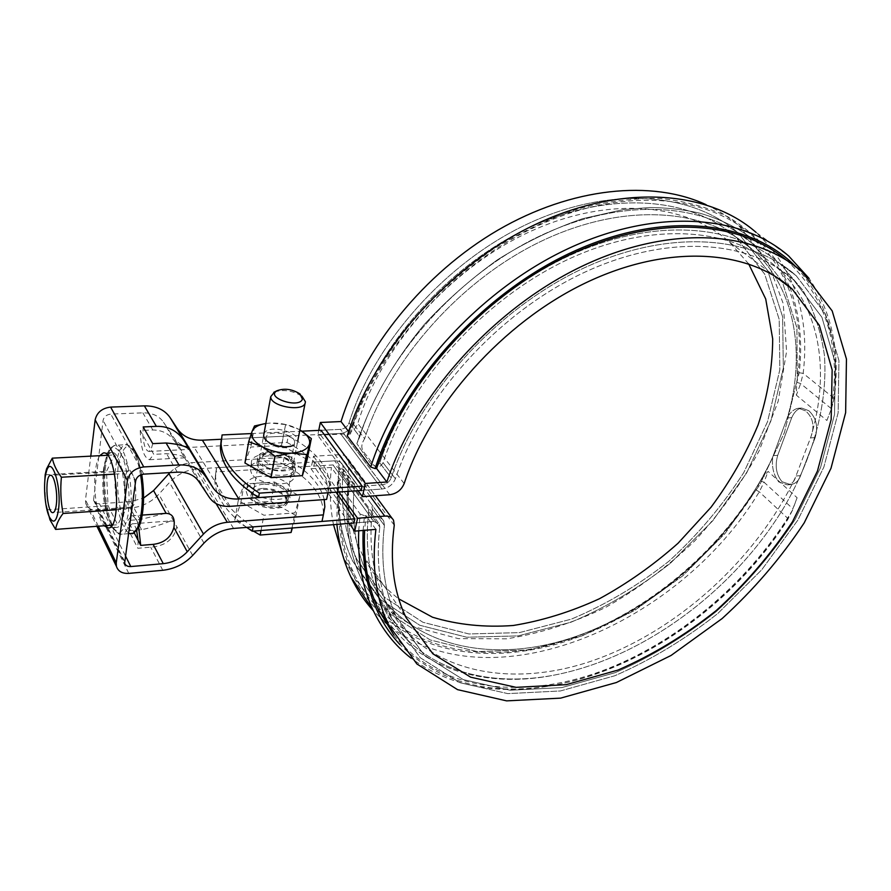 <?xml version="1.0" encoding="UTF-8"?>
<svg xmlns="http://www.w3.org/2000/svg" width="891" height="891" viewBox="0 0 891 891"><rect width="100%" height="100%" fill="white"/><g stroke="black" fill="none" stroke-linecap="round" stroke-linejoin="round"><path stroke-width="0.67" stroke-dasharray="4.46 3.34" d="M353.137 423.726C377.739 345.051 448.396 265.34 529.209 227.662C610.112 189.95 691.037 196.989 736.1 237.34L764.712 274.172L779.213 319.435L779.837 369.665L767.563 421.632L743.829 472.464C722.98 505.019 698.065 534.567 669.063 561.096C638.335 585.342 605.735 604.699 571.265 619.167L519.364 632.621L468.944 633.958L422.947 622.297L384.556 597.349L357.001 559.626C344.505 533.854 339.972 503.705 343.403 469.189L354.562 484.526L354.395 480.873L371.179 503.861L372.46 509.095C368.451 544.089 372.672 574.617 385.124 600.657C419.694 671.168 506.611 689.69 590.822 661.3C675.879 632.387 755.958 560.227 795.485 477.264L811.055 436.456C814.797 425.987 812.971 417.456 805.564 410.874L798.525 408.234C794.761 408.713 791.163 411.497 787.711 416.576L772.753 456.949C734.474 539.356 655.386 610.09 571.833 637.811C488.19 665.488 402.454 645.307 367.816 575.419C355.353 549.569 350.931 519.264 354.562 484.526L354.395 480.873L371.179 503.861L372.46 509.095C368.451 544.089 372.672 574.617 385.124 600.657C419.694 671.168 506.611 689.69 590.822 661.3C675.879 632.387 755.958 560.227 795.485 477.264L811.055 436.456C830.256 371.436 820.622 306.66 776.919 267.567C732.268 226.971 649.238 220.868 566.32 260.217C482.688 300.044 409.37 382.05 383.052 462.696C376.648 473.299 371.58 461.716 368.328 457.774C364.575 452.35 358.059 448.941 364.631 438.695C389.801 359.674 461.271 278.794 543.12 240.347C625.148 201.778 706.296 208.405 751.826 248.99C795.396 287.247 806.021 353.148 787.711 416.576L772.753 456.949C771.573 466.851 773.6 475.193 778.812 481.953L787.354 484.86C791.564 484.292 794.282 481.753 795.485 477.264C794.282 481.753 791.564 484.292 787.354 484.86L778.812 481.953C773.6 475.193 771.573 466.851 772.753 456.949C734.474 539.356 655.386 610.09 571.833 637.811C488.19 665.488 402.454 645.307 367.816 575.419C355.353 549.569 350.931 519.264 354.562 484.526L343.403 469.189L342.656 464.812L343.403 469.189C339.972 503.705 344.505 533.854 357.001 559.626L384.556 597.349L422.947 622.297L468.944 633.958L519.364 632.621L571.265 619.167C605.735 604.699 638.335 585.342 669.063 561.096C698.065 534.567 722.98 505.019 743.829 472.464L767.563 421.632L779.837 369.665L779.213 319.435L764.712 274.172L736.1 237.34C691.037 196.989 610.112 189.95 529.209 227.662C448.396 265.34 377.739 345.051 353.137 423.726L364.631 438.695C389.801 359.674 461.271 278.794 543.12 240.347C625.148 201.778 706.296 208.405 751.826 248.99C795.396 287.247 806.021 353.148 787.711 416.576C791.163 411.497 794.761 408.713 798.525 408.234L805.564 410.874C812.971 417.456 814.797 425.987 811.055 436.456C830.256 371.436 820.622 306.66 776.919 267.567C732.268 226.971 649.238 220.868 566.32 260.217C482.688 300.044 409.37 382.05 383.052 462.696C376.648 473.299 371.58 461.716 368.328 457.774C364.575 452.35 358.059 448.941 364.631 438.695L353.137 423.726C350.831 429.451 346.588 432.692 340.407 433.471C346.588 432.692 350.831 429.451 353.137 423.726M222.082 434.942L221.369 439.263L340.407 433.471L382.027 489.025L361.145 490.473L382.027 489.025C388.42 488.09 392.875 484.671 395.381 478.757C422.334 397.575 497.178 314.033 581.444 273.771C665.822 233.442 748.785 239.401 793.714 280.008L821.892 317.241L835.368 363.261L834.522 414.504L820.511 467.675L794.906 519.854C772.787 553.367 746.602 583.906 716.364 611.471C684.433 636.753 650.697 657.157 615.158 672.66L561.82 687.596L510.175 690.235L463.253 679.599L424.305 655.23L396.684 617.53C384.311 591.579 380.223 560.907 384.422 525.534L383.743 521.068L384.422 525.534C380.223 560.907 384.311 591.579 396.684 617.53L385.124 600.657L424.305 655.23L463.253 679.599L510.175 690.235L561.82 687.596L615.158 672.66C650.697 657.157 684.433 636.753 716.364 611.471C746.602 583.906 772.787 553.367 794.906 519.854L820.511 467.675L834.522 414.504L835.368 363.261L821.892 317.241L793.714 280.008L776.919 267.567L793.714 280.008C748.785 239.401 665.822 233.442 581.444 273.771C497.178 314.033 422.334 397.575 395.381 478.757C392.875 484.671 388.42 488.09 382.027 489.025L340.407 433.471L320.248 434.452L361.145 490.473M251.295 433.572L301.938 431.177M321.094 430.275L340.485 429.362C344.661 428.838 347.523 426.644 349.094 422.78L359.752 436.724L356.879 443.607L366.212 457.406C369.041 460.547 373.296 471.228 379.755 462.886C406.675 380.735 481.686 297.427 565.952 257.232C651.031 216.814 734.919 223.218 780.494 264.159L802.78 290.143C813.94 310.135 821.168 331.931 824.453 355.554C827.862 404.458 812.893 457.673 784.381 506.689C732.658 592.682 639.894 660.12 550.326 675.823C478.088 688.298 410.573 664.486 381.482 603.396C369.097 577.268 364.831 546.684 368.674 511.668L367.838 508.204L349.149 482.421L349.283 484.849C345.875 519.843 350.352 550.17 362.715 575.842L390.793 614.5L430.197 639.961L477.086 651.566L528.987 649.918L582.146 635.851L634.18 610.703L682.773 575.82L725.062 533.453L759.767 484.827L784.448 432.48L797.289 379.421L796.933 327.855L782.22 281.422L753.084 244C706.741 203.003 624.769 196.276 541.127 235.413C458.687 273.927 385.135 356.645 359.752 436.724L356.879 443.607L366.212 457.406C369.041 460.547 373.296 471.228 379.755 462.886C406.675 380.735 481.686 297.427 565.952 257.232C651.031 216.814 734.919 223.218 780.494 264.159L802.78 290.143C813.94 310.135 821.168 331.931 824.453 355.554C827.862 404.458 812.893 457.673 784.381 506.689C732.658 592.682 639.894 660.12 550.326 675.823C478.088 688.298 410.573 664.486 381.482 603.396C369.097 577.268 364.831 546.684 368.674 511.668L367.838 508.204L349.149 482.421L349.283 484.849C345.875 519.843 350.352 550.17 362.715 575.842L390.793 614.5L430.197 639.961L477.086 651.566L528.987 649.918L582.146 635.851L634.18 610.703L682.773 575.82L725.062 533.453L759.767 484.827L784.448 432.48L797.289 379.421L796.933 327.855L782.22 281.422L753.084 244C706.741 203.003 624.769 196.276 541.127 235.413C458.687 273.927 385.135 356.645 359.752 436.724L349.094 422.78C374.231 342.857 446.046 261.932 528.14 223.652C610.346 185.339 692.53 192.4 738.416 233.197C692.53 192.4 610.346 185.339 528.14 223.652C446.046 261.932 374.231 342.857 349.094 422.78C347.523 426.644 344.661 428.838 340.485 429.362L321.094 430.275L320.248 434.452M338.936 470.548C335.673 505.063 340.262 535.257 352.68 561.13L380.702 599.743L419.828 625.282L466.706 637.232L518.094 635.907L570.964 622.23C606.08 607.495 639.281 587.793 670.567 563.101L712.633 520.912L746.703 472.82L770.86 421.02L783.334 368.061L782.632 316.851L767.752 270.708L738.416 233.197L767.752 270.708L782.632 316.851L783.334 368.061L770.86 421.02L746.703 472.82L712.633 520.912L670.567 563.101C639.281 587.793 606.08 607.495 570.964 622.23L518.094 635.907L466.706 637.232L419.828 625.282L380.702 599.743L352.68 561.13C340.262 535.257 335.673 505.063 338.936 470.548L349.283 484.849L338.936 470.548L338.446 467.641L338.936 470.548M353.905 523.017L373.763 521.413L353.905 523.017L313.821 466.082L333.011 464.935L338.446 467.641L333.011 464.935L215.889 471.929L216.602 467.708L334.648 460.836C338.435 460.725 341.108 462.05 342.656 464.812C341.108 462.05 338.435 460.725 334.648 460.836L375.545 517.181C379.455 516.98 382.194 518.272 383.743 521.068L371.179 503.861L383.743 521.068C382.194 518.272 379.455 516.98 375.545 517.181L354.841 518.818L375.545 517.181L334.648 460.836L314.646 462.006L336.018 492.211M808.816 410.718L801.755 408.078C797.634 408.646 794.293 411.842 791.72 417.69L777.72 455.334C774.725 465.748 776.161 474.535 782.02 481.708L790.551 484.604C795.295 483.936 798.637 480.962 800.575 475.66L815.165 437.615C818.361 426.7 816.245 417.734 808.816 410.718L801.755 408.078C797.634 408.646 794.293 411.842 791.72 417.69L777.72 455.334C774.725 465.748 776.161 474.535 782.02 481.708L790.551 484.604C795.295 483.936 798.637 480.962 800.575 475.66L815.165 437.615C818.361 426.7 816.245 417.734 808.816 410.718M379.789 527.026C375.757 562.399 379.9 593.116 392.218 619.156L420.307 657.758L459.979 682.706L507.803 693.621L560.428 690.959L614.779 675.768C650.976 659.975 685.324 639.215 717.845 613.465L761.805 569.717L797.824 520.155L823.897 466.984L838.141 412.789L838.932 360.543L825.099 313.632L796.198 275.72C750.445 234.656 666.167 228.686 580.442 269.65C494.828 310.569 418.748 395.392 391.216 477.877C389.523 481.875 386.505 484.181 382.183 484.804L340.485 429.362L382.183 484.804L362.102 486.163L382.183 484.804C386.505 484.181 389.523 481.875 391.216 477.877C418.748 395.392 494.828 310.569 580.442 269.65C666.167 228.686 750.445 234.656 796.198 275.72L780.494 264.159L796.198 275.72L825.099 313.632L838.932 360.543L838.141 412.789L823.897 466.984L797.824 520.155L761.805 569.717L717.845 613.465C685.324 639.215 650.976 659.975 614.779 675.768L560.428 690.959L507.803 693.621L459.979 682.706L420.307 657.758L381.482 603.396L392.218 619.156C379.9 593.116 375.757 562.399 379.789 527.026L379.332 524.053L379.789 527.026L368.674 511.668L379.789 527.026M373.763 521.413L379.332 524.053L367.838 508.204L379.332 524.053L373.763 521.413L333.011 464.935L373.763 521.413M268.993 455.769C261.341 456.415 257.299 458.865 256.864 463.131L258.022 466.594C264.081 477.264 295.088 478.601 294.141 468.265C291.791 460.458 283.405 456.281 268.993 455.769M258.824 462.229L257.655 458.787C256.82 446.268 295.99 451.77 294.988 463.955C295.946 474.246 264.894 472.876 258.824 462.229M262.923 488.379C277.19 488.769 285.465 492.957 287.748 500.931C288.606 511.49 257.922 510.398 252.008 499.539L250.883 496.02C251.34 491.654 255.349 489.103 262.923 488.379M263.714 484.169C256.129 484.882 252.108 487.422 251.652 491.776C250.727 504.195 289.375 509.284 288.573 496.71C286.278 488.758 277.992 484.581 263.714 484.169M253.133 526.893C228.764 510.632 216.257 493.781 215.589 476.329L216.602 467.708M246.684 527.405C225.991 512.102 215.388 496.487 214.876 480.572L215.889 471.929M169.903 472.598C176.084 466.628 183.323 463.32 191.632 462.685L284.162 457.495L282.948 463.843L197.78 468.811C186.754 469.713 177.342 474.268 169.513 482.476L158.821 494.26C151.069 502.424 141.569 507.035 130.286 508.082L97.654 510.365C91.361 510.51 87.385 508.148 85.725 503.27L85.503 499.851L90.771 456.147M132.102 523.83L170.615 520.934C162.073 524.454 152.394 527.372 141.58 529.7L128.839 530.691L130.376 525.322L132.102 523.83C133.784 523.741 135.287 525.946 136.613 530.423M170.615 520.934L173.79 521.324L176.83 526.815C174.068 539.211 165.358 546.005 150.724 547.185L137.827 548.266L128.839 530.691M138.127 540.38L137.827 548.266M138.684 527.116C136.646 519.531 134.251 515.778 131.523 515.867L127.881 520.478L134.129 532.606M152.751 443.64L151.058 449.576L148.953 451.447C145.701 450.723 143.674 445.3 142.872 435.176L143.184 426.945M165.203 513.428L140.099 519.576L127.881 520.478M140.243 430.542C140.767 448.151 143.863 457.874 149.51 459.723L153.787 454.365L140.243 430.542L152.818 429.985C163.131 430.008 171.061 434.741 176.585 444.186L184.671 457.818C183.457 455.836 177.42 454.455 166.572 453.697L153.787 454.365M221.28 439.263L288.283 436.011L287.047 442.459L194.082 447.193C185.25 447.438 178.634 444.486 174.213 438.339L163.51 422.178C159.021 415.852 152.138 412.733 142.872 412.845L110.785 414.092C106.519 414.627 103.946 416.743 103.066 420.452L93.555 500.23C94.39 502.635 96.373 503.816 99.491 503.749L130.665 501.633L143.618 498.047M282.948 463.843C309.455 478.099 322.965 494.583 323.478 513.294L323.377 514.853M247.598 495.641L246.284 491.531C245.281 478.935 281.155 480.204 288.472 492.846L289.943 497.334C291.001 509.797 254.57 508.483 247.598 495.641M287.047 442.459C313.799 456.66 327.476 472.976 328.077 491.409L327.988 492.901M328.022 492.768L329.47 484.804C328.835 466.45 315.102 450.189 288.283 436.011M324.213 499.584C320.214 483.568 306.86 469.535 284.162 457.495M289.742 486.375C282.38 473.778 246.439 472.442 247.453 484.994C246.417 499.617 292.215 505.642 291.223 490.852L289.742 486.375M251.585 473.567L250.248 469.501C249.19 457.094 285.309 458.564 292.738 471.049L294.242 475.493C295.355 487.767 258.668 486.263 251.585 473.567M294.03 464.478C286.568 452.027 250.36 450.49 251.44 462.852C250.449 477.264 296.614 483.468 295.545 468.889L294.03 464.478M109.615 521.168C111.865 525.612 114.182 527.695 116.576 527.416C130.643 527.439 125.119 448.708 111.342 452.606C107.533 453.497 104.893 459.355 103.423 470.158C101.63 490.05 103.701 507.046 109.615 521.168M99.736 455.68C97.732 458.798 96.295 463.777 95.437 470.615C92.876 489.705 97.319 518.295 104.113 525.768M112.01 525.178L117.679 524.754L126.088 509.073L124.528 473.544L114.583 454.911L106.497 471.294L108.034 505.642L117.679 524.754M46.789 509.841L108.034 505.642M45.92 504.551L44.617 484.303M45.151 474.814L106.497 471.294M135.343 498.882C137.169 487.288 133.071 469.646 128.883 470.827C121.789 470.938 124.45 508.928 131.434 507.135C133.271 506.723 134.574 503.961 135.343 498.882M107.488 455.279L114.583 454.911M114.627 474.123L124.528 473.544M116.264 509.763L126.088 509.073M299.822 496.198L294.988 512.882L263.903 515.232L238.253 500.508L244.145 484.002L274.628 482.042L299.822 496.198L295.935 515.577L292.371 527.995M285.877 501.945C283.772 512.202 251.652 506.723 252.565 496.209C251.886 484.559 287.058 489.315 286.078 500.675L285.877 501.945M291.958 528.029L294.988 512.882M261.018 530.524L263.903 515.232M274.562 391.94C284.118 389.178 293.351 390.704 302.272 396.528M253.456 531.136L234.745 520.255L240.659 503.515L270.953 501.366L295.935 515.577M270.953 501.366L274.628 482.042M240.659 503.515L244.145 484.002M234.745 520.255L238.253 500.508M299.899 429.93L298.819 429.328L299.899 429.941M265.841 423.492L270.519 423.047C280.743 422.791 290.176 424.884 298.819 429.328L285.61 424.584L281.656 445.444L307.161 459.511M263.925 434.006C268.959 421.131 311.315 436.679 294.164 445.166L291.524 446.369C285.387 448.663 278.627 448.073 271.254 444.587L269.127 443.217L265.986 438.327C265.295 428.95 295.333 433.249 294.62 442.37L291.524 446.369M265.563 466.539C258.29 461.772 257.488 457.595 263.157 454.009C272 450.991 280.799 452.216 289.564 457.684C302.539 466.906 280.398 475.36 265.563 466.539M244.925 462.975L250.739 447.048L281.656 445.444M281.489 445.411L285.61 424.584M285.443 424.55L270.519 423.047L265.852 423.459M311.282 438.495L307.094 459.422M254.614 425.92L250.85 447.004M254.503 425.976L250.739 447.048M267.768 463.309C264.404 461.36 262.667 459.255 262.567 456.983L265.73 452.828C273.147 450.3 280.531 451.325 287.893 455.914L291.012 460.925C287.815 467.24 280.075 468.031 267.768 463.309M358.037 490.685L317.753 435.287L318.744 430.386M748.629 263.847L729.629 242.274C685.892 202.625 607.005 195.652 528.307 232.417C449.699 269.127 381.192 346.877 357.781 423.437C355.309 429.629 350.742 433.16 344.06 434.006L317.753 435.287M349.272 523.396L310.992 468.699L313.521 456.203L339.671 454.733C343.703 454.61 346.554 456.025 348.236 458.965L349.049 463.855C345.251 498.537 349.684 528.742 362.359 554.503C371.358 572.545 383.498 587.325 398.778 598.863M338.948 492.01L313.521 456.203M313.821 466.082L314.646 462.006M375.891 529.365L365.956 515.533L364.631 530.301M393.811 634.993C436.991 689.367 517.081 699.992 594.988 673.429C673.173 646.287 747.727 584.574 792.5 510.198L797.111 497.757L768.075 471.372L760.491 480.695L755.969 489.905C713.468 557.287 645.975 612.607 574.361 638.491C502.914 663.817 428.471 657.859 381.593 614.434M379.978 612.874C347.813 581.411 334.181 537.206 339.081 480.282L340.551 480.182C336.909 515.811 341.398 546.94 354.005 573.581C387.841 643.358 469.813 666.357 551.841 644.505C634.258 622.196 714.471 558.935 760.491 480.695M340.551 480.182L331.407 467.463L310.992 468.699M706.129 204.696C718.358 210.354 729.272 217.371 738.884 225.746L767.385 260.796L783.234 303.642L786.586 351.388L778.166 401.284L759.11 450.891C741.68 483.145 720.206 513.16 694.702 540.937C667.381 566.932 637.733 589.062 605.791 607.328C573.036 622.998 539.991 633.49 506.634 638.814L458.397 638.647L414.259 626.841L376.871 603.14M374.911 601.347C362.682 589.998 352.758 576.377 345.151 560.472L342.578 554.714M333.49 524.665C329.982 506.868 329.28 487.8 331.407 467.463M347.245 435.866L348.949 434.04L350.441 433.973L348.615 431.567M350.441 433.973C375.924 351.566 449.955 267.367 534.823 227.16C619.791 186.898 704.714 193.625 751.948 235.28C791.375 273.08 806.31 322.174 796.754 382.573L796.354 395.159L800.641 383.575L803.17 373.351C810.064 315.514 794.349 268.503 756.013 232.339L788.735 256.051M826.893 420.485L831.615 408.223L826.893 420.485L796.354 395.159M786.129 259.949L788.19 261.72C827.483 299.71 841.717 349.328 830.913 410.551M831.203 409.793L833.575 400.594C840.881 346.799 828.296 302.16 795.797 266.676M831.615 408.223L834.143 398.377C840.436 352.39 832.071 312.396 809.061 278.393M789.883 287.381C799.706 313.677 802.813 342.144 799.194 372.75L796.754 382.573M789.693 286.902L775.148 259.147C762.507 242.43 746.847 228.363 728.17 216.936C707.899 207.291 685.268 201.132 660.276 198.459C634.203 197.969 606.983 201.399 578.593 208.75C549.97 218.351 521.792 231.615 494.048 248.544C467.051 267.367 442.136 288.862 419.293 313.042C387.017 350.686 362.971 392.374 348.949 434.04M792.5 510.198L787.755 519.553C733.482 605.056 638.847 671.925 548.544 686.081C487.6 695.693 438.094 681.893 400.037 644.683M363.127 530.435L364.464 515.655L365.956 515.533M797.111 497.757L792.867 508.761L764.044 482.231L768.075 471.372M358.728 530.802L360.153 514.062L337.377 482.187L336.887 524.398M760.402 480.951L764.044 482.231L759.277 491.821C678.162 626.54 489.248 705.65 388.632 625.159M385.068 622.208L373.44 610.914M792.4 510.465L787.9 518.484C733.137 604.755 637.711 672.193 546.528 686.493C493.514 694.924 448.34 685.457 410.996 658.104M360.153 514.062L364.464 515.655M339.081 480.282L337.377 482.187M787.288 417.924L791.72 417.69L787.288 417.924M773.299 455.624L777.72 455.334L773.299 455.624M810.687 437.882L815.165 437.615L810.687 437.882M379.755 462.886L391.216 477.877L379.755 462.886M383.052 462.696L395.381 478.757L383.052 462.696M372.46 509.095L384.422 525.534L372.46 509.095M796.131 475.994L800.575 475.66L796.131 475.994M128.772 573.392L97.654 510.365M98.355 526.202L85.503 499.851M141.58 529.7L130.286 508.082M162.786 570.285L150.724 547.185M173.79 521.324L158.821 494.26M140.099 519.576L130.665 501.633M192.668 555.449L176.83 526.815M125.33 555.616L99.491 503.749M216.101 503.604L191.632 462.685M124.54 561.297L93.432 498.47M177.287 472.163L166.572 453.697M143.807 474.135L110.785 414.092M152.818 429.985L142.872 412.845M176.585 444.186L163.51 422.178M233.565 528.441L197.78 468.811M203.972 543.109L169.513 482.476M230.067 506.344L194.082 447.193M198.648 481.307L184.693 457.818M209.552 497.679L174.213 438.339M135.666 480.862L103.066 420.452M105.639 466.227C101.596 494.394 111.186 536.917 121.399 534.21C138.25 534.255 131.668 440.588 115.173 445.255C110.584 446.335 107.41 453.319 105.639 466.227M140.589 474.936C136.991 455.19 132.013 445.121 125.653 444.743C120.987 445.823 117.757 452.784 115.941 465.648C111.91 493.079 121.042 534.533 131.267 533.431M104.403 467.24C102.833 485.662 104.358 503.003 108.98 519.297C112.366 527.706 116.008 532.094 119.906 532.484C123.604 530.056 126.411 523.708 128.349 513.428C130.108 494.182 128.504 476.173 123.537 459.411C119.962 451.147 116.242 447.159 112.377 447.438C108.802 450.467 106.14 457.072 104.403 467.24M118.135 466.472C116.498 484.815 118.035 502.079 122.735 518.295C126.188 526.648 129.897 531.014 133.873 531.392C137.648 528.976 140.533 522.649 142.527 512.414C144.364 493.258 142.749 475.326 137.704 458.642C134.073 450.434 130.275 446.458 126.322 446.747C122.668 449.766 119.94 456.337 118.135 466.472M389.723 494.717L344.06 434.006M370.077 496.131L339.671 454.733M799.194 372.75L803.17 373.351L834.143 398.377L833.575 400.594M796.855 382.295L800.641 383.575L831.414 408.735L831.025 410.272M787.755 519.553L787.9 518.484L759.277 491.821L755.969 489.905M404.169 483.546L357.781 423.437M394.256 525.233L349.049 463.855M801.755 408.078L798.525 408.234L801.755 408.078M751.826 248.99L736.1 237.34L751.826 248.99M367.816 575.419L357.001 559.626L367.816 575.419M349.149 482.421L338.446 467.641L349.149 482.421M753.084 244L738.416 233.197L753.084 244M362.715 575.842L352.68 561.13L362.715 575.842M294.141 468.265L294.988 463.955M256.864 463.131L257.655 458.787M790.551 484.604L787.354 484.86L790.551 484.604M348.559 482.109C344.639 514.564 347.512 543.677 357.18 569.449L361.791 580.264L375.757 600.857L361.791 580.264L357.18 569.449C347.512 543.677 344.639 514.564 348.559 482.109M550.326 675.823L549.335 676.035C476.273 688.921 405.75 664.174 375.757 600.857L375.757 600.857C405.75 664.174 476.273 688.921 549.335 676.035L550.326 675.823M356.879 443.607C370.411 402.086 392.831 362.425 424.149 324.625C446.012 300.813 470.504 279.173 497.59 259.704C525.356 242.319 553.656 228.664 582.502 218.707L623.054 209.619L649.829 207.514C667.136 207.703 683.586 209.541 699.212 213.016C722.022 219.464 741.691 229.611 758.23 243.466C741.691 229.611 722.022 219.464 699.212 213.016C683.586 209.541 667.136 207.703 649.829 207.514L623.054 209.619L582.502 218.707C553.656 228.664 525.356 242.319 497.59 259.704C470.504 279.173 446.012 300.813 424.149 324.625C392.831 362.425 370.411 402.086 356.879 443.607M251.652 491.776L250.883 496.02M288.573 496.71L287.748 500.931M214.876 480.572L215.589 476.329M354.395 480.873L342.656 464.812L354.395 480.873M85.725 503.27L96.93 526.314M148.953 451.447L189.092 449.376M131.523 515.867L142.226 515.087M149.51 459.723L184.671 457.818M93.555 500.23L124.64 563.09M329.47 484.804L328.077 491.409M324.847 506.801L323.478 513.294M247.453 484.994L246.284 491.531M291.223 490.852L289.943 497.334M251.44 462.852L250.248 469.501M295.545 468.889L294.242 475.493M111.342 452.606L103.679 452.996M116.576 527.416L108.479 528.029M141.792 474.491C135.967 448.752 134.463 452.038 132.024 447.817C128.081 444.91 125.954 443.885 125.653 444.743L115.173 445.255L110.774 447.705L108.747 450.657C106.853 454.332 105.383 459.789 104.336 467.029C102.81 484.047 104.047 500.553 108.023 516.568C112.879 530.591 115.429 531.526 115.552 531.804L121.399 534.21L128.36 533.664M128.883 470.827L50.664 475.326M131.434 507.135L53.048 512.603M286.078 500.675L297.85 440.421M305.123 403.2L305.413 401.741M252.565 496.209L263.636 435.565M300.033 394.011L301.926 396.139M269.127 443.217L267.378 441.39M291.012 460.925L294.62 442.37M262.567 456.983L265.986 438.327M265.73 452.828L263.157 454.009M287.893 455.914L289.564 457.684M345.151 560.472L354.005 573.581M738.884 225.746L751.948 235.28M788.19 261.72L802.346 272.045M362.359 554.503L406.073 617.597M729.629 242.274L774.836 276.121M348.236 458.965L375.412 495.741M392.151 518.395L393.521 520.233M548.544 686.081L546.528 686.493"/><path stroke-width="1.34" d="M301.938 431.177L321.094 430.275L362.102 486.163L259.37 493.146C234.634 477.008 221.892 460.413 221.113 443.362L222.082 434.942L251.295 433.572M259.37 493.146L258.546 497.59L361.145 490.473L362.102 486.163M258.546 497.59C233.865 481.441 221.146 464.812 220.389 447.705L221.235 439.786M336.018 492.211L354.841 518.818L253.133 526.893L252.331 531.225L246.684 527.405M252.331 531.225L353.905 523.017L354.841 518.818M327.988 492.901L326.618 499.417L230.067 506.344C220.89 506.801 214.052 503.916 209.552 497.679L198.648 481.307C194.071 474.892 186.954 471.851 177.287 472.163L143.807 474.135C139.352 474.78 136.635 477.019 135.666 480.862L124.64 563.09C125.475 565.54 127.524 566.698 130.777 566.565L163.276 563.658C172.698 562.6 180.695 558.635 187.266 551.774L203.482 534.054C210.12 527.149 218.05 523.229 227.283 522.293L323.366 514.887L324.847 506.801L324.213 499.584M163.276 563.658L153.129 544.368C164.1 543.076 171.016 537.44 173.89 527.472C175.26 518.328 172.676 513.628 166.116 513.361L142.226 515.087M323.377 514.853L321.985 521.424L233.565 528.441C222.093 529.622 212.236 534.511 203.972 543.109L192.668 555.449C184.493 563.992 174.536 568.937 162.786 570.285L128.772 573.392C122.223 573.693 118.102 571.354 116.431 566.386L116.253 562.889L127.402 480.427C129.34 472.709 134.786 468.22 143.741 466.94L178.946 464.946C191.042 464.59 199.929 468.432 205.609 476.485L213.205 488.012C218.818 495.853 227.35 499.506 238.799 498.96L328.022 492.768L326.618 499.417M136.613 530.423L138.127 540.38L140.711 545.392L138.684 527.116M166.082 442.983C178.634 444.086 186.308 446.213 189.092 449.376L185.807 443.64C179.136 431.756 169.312 425.998 156.371 426.377L143.184 426.945L152.751 443.64L166.082 442.983L178.946 464.946M153.129 544.368L140.711 545.392M143.618 498.047L153.564 490.562L169.903 472.598M90.771 456.147L95.148 419.861C96.907 412.41 102.064 408.156 110.629 407.098L144.364 405.873C155.958 405.761 164.557 409.682 170.125 417.623L177.587 428.994C183.101 436.746 191.365 440.477 202.38 440.187L221.28 439.263M134.129 532.606L138.127 540.38M321.985 521.424L323.366 514.887M104.113 525.768L108.479 528.029C122.368 528.073 116.832 449.12 103.233 453.018L99.736 455.68M44.617 484.303L45.151 474.814L46.532 468.933L52.302 458.152C53.571 464.478 56.601 470.838 61.39 477.231C60.232 489.449 60.8 501.533 63.061 513.494C58.839 519.019 56.356 524.331 55.61 529.41L112.01 525.178M55.61 529.41L50.007 519.899L45.92 504.551M58.594 508.95C56.645 521.803 53.56 524.465 49.35 516.925C44.717 507.502 43.002 482.755 46.254 472.185C50.865 453.352 61.691 484.715 58.594 508.95M56.389 504.172C55.765 509.374 54.652 512.191 53.048 512.603C46.933 514.363 44.238 475.393 50.464 475.337C54.117 474.168 57.882 492.3 56.389 504.172M52.302 458.152L107.488 455.279M61.39 477.231L114.627 474.123M63.061 513.494L116.264 509.763M292.371 527.995L291.067 532.495L291.958 528.029M291.067 532.495L260.172 535.045L261.018 530.524M301.926 396.139L305.413 401.741L305.234 402.899C303.274 412.399 270.006 406.396 270.753 396.64L274.562 391.94M302.394 399.112C299.32 409.125 264.527 397.375 277.224 390.637C284.808 388.03 292.415 389.155 300.033 394.011L302.394 399.112M260.172 535.045L253.456 531.136M299.899 429.93L311.349 438.584L307.161 459.511L302.428 475.638L271.064 477.654L244.925 462.975L248.712 441.624L252.03 431.511C253.768 427.402 258.379 424.729 265.841 423.492M299.899 429.941C307.395 434.485 310.58 439.252 309.467 444.241L311.349 438.584M302.428 475.638L309.467 444.241C307.573 449.376 301.526 452.338 291.335 453.129C280.81 453.486 271.098 451.347 262.199 446.692C253.868 441.802 250.471 436.746 252.03 431.511L254.503 425.976L265.852 423.459M294.164 445.166C286.835 447.906 278.749 447.193 269.917 443.027L267.378 441.39C264.237 438.884 263.09 436.423 263.925 434.006M271.064 477.654L275.096 456.237L291.335 453.129L306.549 454.488L302.316 475.694M244.98 463.075L248.712 441.624M248.778 441.713L262.199 446.692L274.918 456.192L270.886 477.609M318.744 430.386L320.337 422.479L341.03 421.554C363.573 348.214 424.283 273.036 498.058 230.056C571.933 187.177 651.9 179.559 706.129 204.696M362.392 496.677L365.355 483.445L386.85 482.009C414.449 397.353 492.289 309.656 580.319 267.077C668.45 224.421 755.234 230.156 802.346 272.045L832.172 310.892L846.45 359.04L845.637 412.667L830.991 468.287L804.217 522.85C781.084 557.866 753.719 589.775 722.122 618.566L671.068 655.453L616.394 682.517L560.628 698.132L506.634 700.872L457.551 689.656L416.865 663.951L388.153 624.145C375.657 597.36 371.569 565.763 375.891 529.365L354.696 531.136L357.581 518.25L384.734 516.101C388.921 515.878 391.84 517.259 393.521 520.233L394.256 525.233C389.59 560.862 393.521 591.657 406.073 617.597L432.903 653.816L470.66 677.193L516.123 687.351L566.186 684.667L617.931 670.088C652.424 654.996 685.179 635.16 716.197 610.591C745.567 583.817 771.016 554.169 792.533 521.658L817.459 471.049L831.169 419.516L832.149 369.888L819.319 325.315L792.333 289.219C748.752 249.302 667.693 243.488 585.32 283.037C503.047 322.531 430.097 404.336 404.169 483.546C401.485 489.961 396.662 493.681 389.723 494.717L362.392 496.677L358.037 490.685M365.355 483.445L320.337 422.479M354.696 531.136L349.272 523.396M357.581 518.25L338.948 492.01M364.631 530.301C363.194 560.506 367.838 587.058 378.575 609.956L393.811 634.993M376.871 603.14L374.911 601.347M342.578 554.714L333.49 524.665M348.615 431.567L341.03 421.554M386.85 482.009L376.603 468.499C403.423 385.09 479.224 298.964 565.651 256.742C652.179 214.475 738.294 219.331 786.129 259.949M795.797 266.676C750.823 220.511 663.583 210.376 573.381 251.54C483.29 292.582 402.777 381.927 375.089 468.588L376.603 468.499M375.089 468.588L370.701 466.995L347.245 435.866C372.961 351.978 448.24 265.997 534.7 224.788C621.261 183.524 707.833 190.139 756.013 232.339M809.061 278.393L788.735 256.051C740.621 213.684 652.791 207.714 564.137 250.549C475.582 293.317 397.798 381.615 370.701 466.995M381.593 614.434L379.978 612.874M400.037 644.683C373.708 616.628 361.412 578.549 363.127 530.435M388.632 625.159L385.068 622.208M373.44 610.914C364.374 600.98 356.834 589.619 350.809 576.811C343.469 561.118 338.825 543.644 336.887 524.398M410.996 658.104C394.824 645.485 382.105 629.324 372.828 609.611C362.269 586.879 357.569 560.606 358.728 530.802M398.778 598.863L432.48 617.207C457.751 624.814 484.671 627.587 513.238 625.493C542.162 620.782 570.897 611.872 599.431 598.741C627.387 583.471 653.604 564.961 678.084 543.209L711.051 507.213C730.42 481.084 746.101 453.653 758.096 424.907C767.674 395.838 772.542 367.17 772.697 338.903L765.714 298.975L748.629 263.847M187.266 551.774L173.89 527.472M116.253 562.889L98.355 526.202M166.116 513.361L153.564 490.562M156.371 426.377L144.364 405.873M185.807 443.64L170.125 417.623M203.482 534.054L168.911 473.633M130.777 566.565L125.33 555.616M227.283 522.293L216.101 503.604M127.402 480.427L95.148 419.861M143.741 466.94L110.629 407.098M238.799 498.96L202.38 440.187M213.205 488.012L177.587 428.994M205.609 476.485L188.992 448.919M131.267 533.431L131.868 533.386C140.288 533.141 145.155 501.867 140.589 474.936M384.734 516.101L370.077 496.131M220.389 447.705L221.113 443.362M96.93 526.314L116.431 566.386M49.35 516.925L50.007 519.899M46.254 472.185L46.532 468.933M128.36 533.664L131.868 533.386C132.714 534.578 135.154 532.116 139.208 525.98C141.825 520.89 145.924 501.722 141.792 474.491M297.85 440.421L305.123 403.2M263.636 435.565L270.753 396.64M277.224 390.637L273.804 392.318M378.575 609.956L388.153 624.145M350.809 576.811L372.828 609.611M774.836 276.121L792.333 289.219M375.412 495.741L392.151 518.395"/></g></svg>

